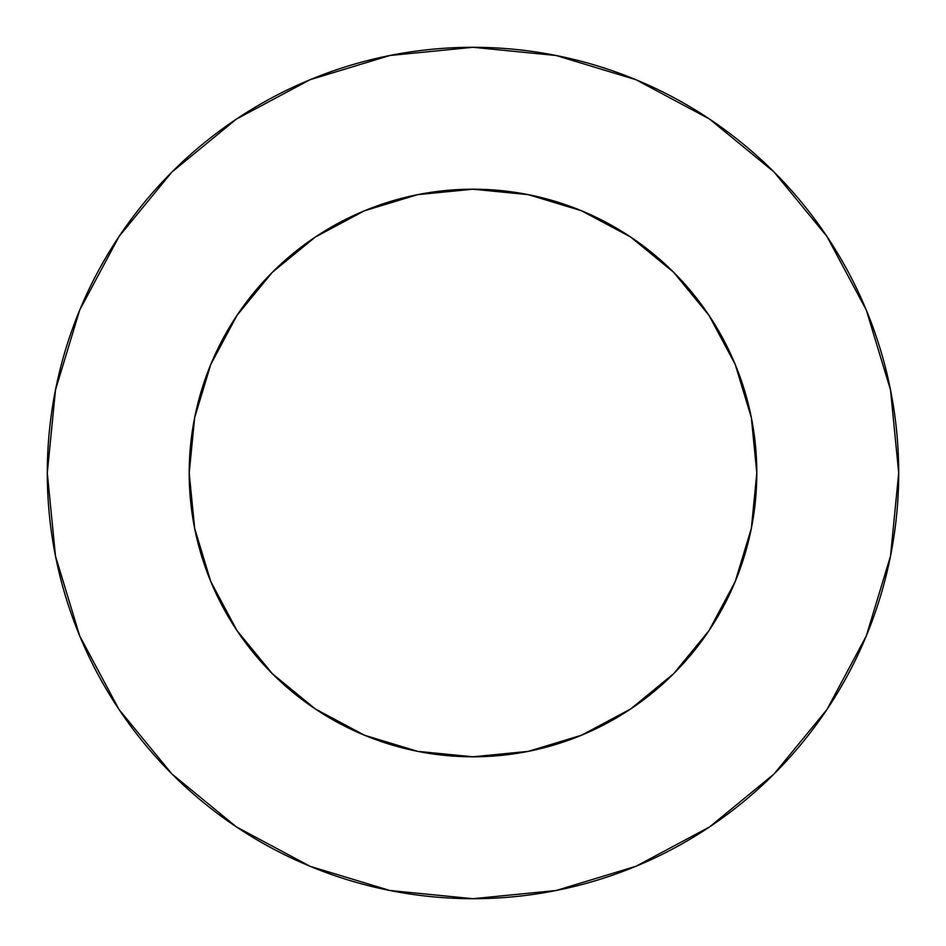 <?xml version="1.0" encoding="UTF-8"?>
<svg xmlns="http://www.w3.org/2000/svg" width="946" height="946" viewBox="0 0 946 946"><rect width="100%" height="100%" fill="white"/><g stroke="black" fill="none" stroke-linecap="round" stroke-linejoin="round"><path stroke-width="1.42" d="M237.032 315.325L272.318 272.318L237.032 315.325L210.804 364.399L194.651 417.635L189.2 473A283.8 283.8 0 0 1 473 189.2A283.8 283.8 0 0 1 756.8 473A283.8 283.8 0 0 1 473 756.8A283.8 283.8 0 0 1 189.2 473L194.651 528.365L210.804 581.601L237.032 630.675L272.318 673.682L237.079 630.745M47.3 473A425.7 425.7 0 0 1 473 47.3A425.7 425.7 0 0 1 898.7 473A425.7 425.7 0 0 1 473 898.7A425.7 425.7 0 0 1 47.3 473L55.483 556.047L79.701 635.913L119.042 709.512L171.983 774.017L236.488 826.958L310.087 866.3L389.953 890.517L473 898.7L556.047 890.517L635.913 866.3L709.512 826.958L774.017 774.017L826.958 709.512L866.3 635.913L890.517 556.047L898.7 473L890.517 389.953L866.3 310.087L826.958 236.488L774.017 171.983L709.512 119.042L635.913 79.701L556.047 55.483L473 47.3L389.953 55.483L310.087 79.701L236.488 119.042L171.983 171.983L119.042 236.488L79.701 310.087L55.483 389.953L47.3 473M315.325 708.968L272.318 673.682L315.325 708.968L364.399 735.196L417.635 751.349L473 756.8L528.365 751.349L581.601 735.196L630.675 708.968L673.682 673.682L708.968 630.675L673.682 673.682L630.745 708.921M630.675 237.032L673.682 272.318L630.675 237.032L581.601 210.804L528.365 194.651L473 189.2L417.635 194.651L364.399 210.804L315.325 237.032L272.318 272.318L315.255 237.079M708.968 630.675L735.196 581.601L751.349 528.365L756.8 473L751.349 417.635L735.196 364.399L708.968 315.325L673.682 272.318L708.921 315.255M826.958 236.488L774.017 171.983L709.618 119.125M236.488 119.042L171.983 171.983L119.125 236.382M119.042 709.512L171.983 774.017L236.382 826.875M709.512 826.958L774.017 774.017L826.875 709.618"/></g></svg>
